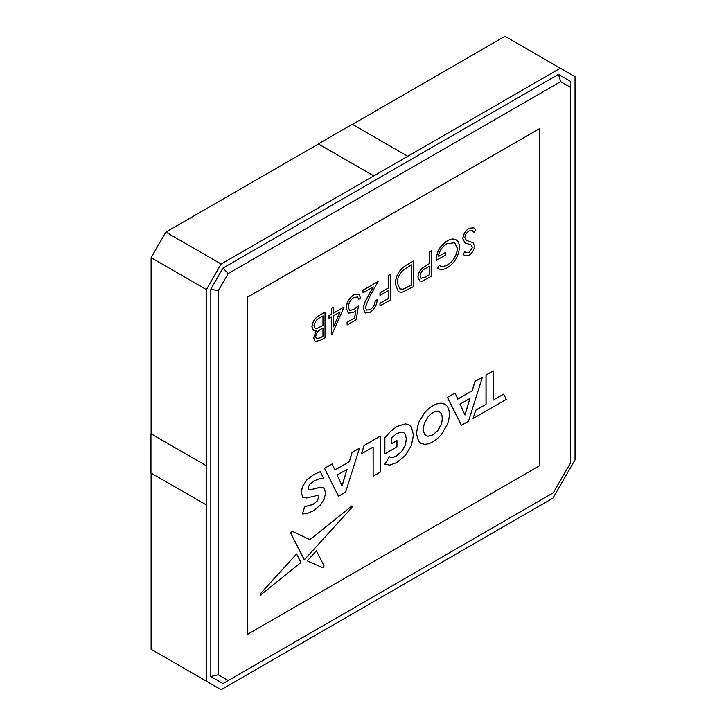 <?xml version="1.0" encoding="UTF-8"?>
<svg xmlns="http://www.w3.org/2000/svg" width="726" height="726" viewBox="0 0 726 726"><rect width="100%" height="100%" fill="white"/><g stroke="black" fill="none" stroke-linecap="round" stroke-linejoin="round"><path stroke-width="1.09" d="M206.402 465.802L151.108 433.876L151.108 257.648L165.855 232.102L221.149 264.028L206.402 289.574L206.402 465.802L151.108 433.785M206.402 289.574L151.108 257.648M151.108 473.116L151.108 649.262L221.149 689.7L552.922 498.154L575.037 459.839L575.037 76.738L560.3 68.226L221.149 264.028M150.963 433.876L150.963 473.034L206.402 504.96L206.402 681.188M373.763 175.919L318.469 143.993L165.855 232.102M560.3 68.226L504.997 36.3L352.455 124.373M373.763 175.828L318.396 144.038M318.396 143.866L352.31 124.282L407.676 156.253M313.686 337.917L316.246 331.002L313.532 330.702L311.908 326.891C312.425 321.881 314.775 318.106 318.977 315.565L325.03 312.153L325.03 337.69L320.71 340.185L315.247 341.465L313.614 337.871L316.173 330.965M315.211 341.447L313.614 337.871M333.533 313.051L344.033 307.08L331.954 334.35L331.483 334.541L331.483 316.944M331.555 334.586L331.555 316.899L328.923 318.333L328.923 315.71L331.483 314.24L331.483 308.341L333.533 307.243L333.533 313.133L344.033 307.08M429.592 251.695L431.652 250.597L431.652 276.134L422.278 281.162L419.646 280.989L417.967 277.105C418.049 273.638 419.519 270.626 422.378 268.075L429.592 263.484L429.592 251.695L431.652 250.597M419.646 280.989L417.967 277.105M384.88 453.85L396.959 446.871L396.959 440.555L391.25 443.849L391.25 438.168L396.668 433.549L401.723 432.043L403.738 432.623L405.19 433.994L406.442 439.039L405.19 445.573L401.705 451.508L396.587 455.855C393.819 457.453 391.414 457.752 389.39 456.754L384.88 464.168L389.744 465.121L396.931 462.516L405.453 455.284L411.37 445.455L413.493 434.965L411.37 426.924L409.128 424.891L405.489 423.902L397.058 426.461L390.561 431.362L384.88 437.914L384.88 453.85L384.807 437.878L390.488 431.317L396.986 426.425L405.417 423.866L409.092 424.873M384.98 464.223L389.308 456.718C391.341 457.707 393.746 457.407 396.505 455.819L401.632 451.463L405.117 445.528L406.36 438.994L405.117 433.948L403.701 432.596M391.25 443.767L396.959 440.555M361.503 453.777L364.044 445.437L380.36 436.099L364.116 445.483L361.503 453.777L373.146 447.053L373.146 476.247L380.36 472.082L380.36 436.099M373.146 476.247L373.073 447.089M304.258 559.401L290.591 532.993L292.061 531.196L309.367 539.454L310.256 539.345L351.992 505.913L310.329 539.382L309.439 539.5L292.133 531.232L290.663 533.029L303.94 559.192L304.838 559.238L351.82 507.637C352.537 506.203 352.337 505.695 351.202 506.122L351.13 506.076M260.489 595.111L300.918 562.478L296.598 553.956L260.761 593.396C259.981 594.857 260.162 595.356 261.324 594.903M261.251 594.857C260.089 595.311 259.908 594.812 260.688 593.351L296.598 553.956M302.488 513.972L307.289 513.473L312.933 511.013L319.921 505.532L324.204 499.161L325.629 492.845L324.059 488.19L320.293 487.337L311.1 489.66L308.949 489.578L308.105 488.008L309.53 484.478L313.922 480.921L319.259 478.833L323.85 478.806L320.311 471.718L313.959 474.441L306.944 479.931L302.624 486.329L301.181 492.6L302.751 497.21L306.517 498.018L317.08 495.522L318.033 495.713L318.696 497.246L317.298 500.94L312.97 504.525L304.811 506.621L302.415 513.926L304.738 506.576L312.897 504.488L317.226 500.895L318.623 497.201L317.988 495.695M303.114 497.446L301.108 492.555L302.551 486.284L306.871 479.886L313.886 474.396L320.311 471.718M308.741 489.478L311.027 489.614L320.211 487.291L323.977 488.144M324.059 488.19L323.542 487.854M307.298 560.871L316.364 550.771L307.298 560.871L322.643 567.741L324.105 565.926L316.436 550.816M247.312 297.342L539.282 128.783L539.282 465.91L247.312 634.47L247.239 297.297L539.282 128.783M493.272 370.913L485.993 375.033L485.993 404.228L475.675 410.181L473.053 418.475L475.748 410.226L486.066 404.273L486.066 375.079L493.272 370.913L493.272 400.108L503.635 394.127L506.249 399.4L473.125 418.521M503.635 394.127L493.272 400.017M359.497 448.151L345.612 492.146L338.488 496.257L324.558 468.324L332.127 463.95L334.886 470.067L349.351 461.718L352.11 452.416L359.497 448.151L352.037 452.371L349.279 461.672L334.849 470.003M332.127 463.95L324.486 468.279L338.488 496.257M444.956 404.21L441.263 403.193C435.618 403.338 429.992 406.587 424.374 412.94L418.475 422.786L416.325 433.24L418.475 441.217L420.762 443.259M482.4 377.193L468.506 421.189L461.382 425.3L447.452 397.367L455.02 393.002L457.779 399.109L472.245 390.76L475.004 381.459L482.4 377.193L474.931 381.413L472.172 390.715L457.752 399.046M455.02 393.002L447.379 397.322L461.382 425.3M465.057 242.947L462.771 238.8C463.224 234.262 465.33 230.741 469.087 228.245L473.815 227.819M474.014 232.356L472.399 230.75L469.159 230.904C466.646 232.456 465.203 234.734 464.831 237.738L466.419 240.379L473.234 242.938L474.468 246.114C474.123 250.043 472.308 253.075 469.023 255.216L464.649 255.525L463.124 254.3L464.921 251.686L466.146 252.63L469.241 252.466L472.49 247.366L471.029 244.907L465.094 242.974L462.843 238.845C463.297 234.298 465.402 230.777 469.159 228.282L473.86 227.837L475.893 229.988L474.014 232.356L472.363 230.732M466.382 240.36L473.161 242.892M464.613 255.507L463.052 254.254L464.921 251.686M466.11 252.603L469.168 252.43L472.408 247.321L470.956 244.862M437.606 268.339L439.312 265.498C441.608 266.823 444.376 266.651 447.615 264.954C453.46 261.088 456.736 255.625 457.453 248.582L454.748 242.774L446.971 243.718C442.27 246.522 439.33 250.833 438.177 256.65L445.546 252.394L445.546 255.017L436.19 260.416C436.489 252.076 440.147 245.597 447.143 240.996C450.991 238.7 454.186 238.464 456.727 240.288C458.533 241.74 459.44 244.09 459.44 247.33C458.75 256.06 454.785 262.821 447.543 267.613C443.65 269.782 440.337 270.018 437.606 268.339L439.23 265.453C441.535 266.787 444.303 266.605 447.534 264.917C453.387 261.042 456.663 255.579 457.38 248.537L454.712 242.756M438.186 256.559L445.546 252.394M436.19 260.416L436.117 260.38C436.417 252.031 440.074 245.56 447.071 240.95C450.919 238.654 454.113 238.427 456.654 240.252M456.727 240.288L455.973 239.78M395.28 283.957C395.697 275.499 399.463 269.174 406.578 264.99L413.502 261.07L413.502 286.616L402.022 292.324L398.429 291.788L395.28 283.957L398.429 291.788M380.043 305.936L380.043 303.314L388.837 298.241L388.837 290.382L379.97 295.409L379.97 292.796L388.755 287.714L388.755 275.272L390.815 274.174L390.815 299.711L379.97 305.891L379.97 303.268L388.755 298.195L388.755 290.418M366.548 310.075L370.024 309.666C373.137 307.579 374.843 304.63 375.151 300.818L377.202 299.711C376.839 305.111 374.435 309.33 369.997 312.389L365.314 313.015L363.236 308.614C363.681 304.711 365.169 300.791 367.71 296.861L373.173 286.979M365.278 312.988L363.236 308.614M363.309 308.659C363.753 304.748 365.242 300.836 367.783 296.907L373.318 286.897L363.027 292.832L362.955 290.173L378.055 281.543L369.48 297.061L365.296 307.307L366.585 310.093L370.024 309.666M347.146 324.921L347.146 322.308L354.669 317.961L355.867 310.556L353.263 312.552L348.362 313.142L346.22 308.178C346.574 302.397 349.142 297.914 353.934 294.72L358.635 294.193L360.758 298.077L358.771 299.221L357.546 297.052L353.898 297.451C350.458 299.793 348.589 303.032 348.28 307.171L349.605 310.338L353.616 309.73L358.49 305.61L356.221 319.685L347.146 324.921L347.073 322.262L354.597 317.924L355.767 310.637M358.771 299.221L357.51 297.025M349.569 310.311L353.544 309.684L358.49 305.61M247.312 634.47L247.239 297.297M570.618 462.771L570.618 87.429L560.626 81.657L228.191 273.584L218.199 290.899L218.199 674.753L228.191 680.525L553.248 492.854L570.618 462.771M570.618 87.429L570.618 81.412L558.466 74.388L222.982 268.085L210.821 289.13L210.821 676.514L222.982 683.538L551.088 494.097M206.329 505.006L206.329 465.838M210.821 676.514L218.199 674.753M228.191 680.525L222.982 683.538M210.821 289.13L218.199 290.899M222.982 268.085L228.191 273.584M558.466 74.388L560.626 81.657M310.256 539.345L309.367 539.454M337.154 475.076L342.091 486.003L347.037 469.377L337.154 475.076M346.928 469.432L342.037 485.885M424.683 422.741C423.049 427.523 423.049 431.371 424.683 434.266L426.18 435.7L428.068 436.262L432.887 434.901L437.705 430.7L441.081 424.801C442.715 420.009 442.715 416.17 441.081 413.266L439.584 411.833L437.705 411.27C434.493 411.234 431.28 413.094 428.068 416.833L424.683 422.741M439.548 411.814L441.009 413.23C442.642 416.125 442.642 419.973 441.009 424.755L437.633 430.654L432.805 434.856L427.986 436.226L426.144 435.682M441.335 403.229L444.993 404.228L447.234 406.261C450.075 410.771 450.075 416.915 447.234 424.701L441.335 434.538C435.691 440.909 430.064 444.167 424.447 444.294L420.799 443.287L418.548 441.263L416.397 433.286L418.548 422.822L424.447 412.985C430.064 406.624 435.691 403.375 441.335 403.229L441.263 403.193M460.048 404.128L464.994 415.045L469.931 398.42L460.048 404.128M469.831 398.483L464.939 414.936M418.04 277.141C418.122 273.684 419.592 270.671 422.45 268.112L429.592 263.484M429.665 263.529L429.665 251.74M421.044 278.267L425.545 276.96L429.592 274.619L429.592 266.188M429.665 274.664L429.665 266.152L425.79 268.33C422.596 269.718 420.672 272.277 420.027 275.989L421.08 278.285L425.618 276.996L429.592 274.619M395.352 284.002C395.77 275.535 399.536 269.219 406.651 265.035L413.502 261.07M411.515 285.136L411.515 264.836L402.658 270.607C399.109 274.301 397.331 278.385 397.34 282.859L399.772 288.903L403.166 289.247L411.515 285.136L411.442 264.881M399.736 288.884L403.093 289.202L411.442 285.1M380.043 295.455L380.043 292.832L388.837 287.759L388.755 275.272M388.837 275.317L390.815 274.174M370.097 309.712C373.209 307.624 374.915 304.675 375.224 300.854L375.151 300.818M363.027 292.832L362.955 290.173M363.027 290.219L378.055 281.543M375.224 300.854L377.202 299.711M348.28 313.106L346.302 308.223C346.647 302.443 349.215 297.959 354.016 294.765L353.934 294.72M354.016 294.765L358.635 294.193M328.996 318.378L328.996 315.756L331.555 314.285L331.483 308.341M331.555 308.387L333.533 307.243M340.122 311.953L333.533 315.756L333.533 326.836L340.122 311.953M333.533 326.627L340.004 312.026M313.532 330.702L311.989 326.936C312.498 321.927 314.848 318.151 319.05 315.61L318.977 315.565M319.05 315.61L325.03 312.153M320.347 337.772L323.043 336.22L323.043 328.034L321.709 328.805C318.424 330.248 316.409 332.889 315.674 336.719L316.491 338.688L320.347 337.772L322.97 336.174L322.97 328.079M316.454 338.67L320.275 337.735M315.048 328.179L317.516 328.216L322.97 325.375L322.97 315.964M323.043 325.411L323.043 315.919L320.22 317.552C316.826 319.059 314.739 321.809 313.968 325.793L315.084 328.197L317.589 328.261L322.97 325.375"/></g></svg>
